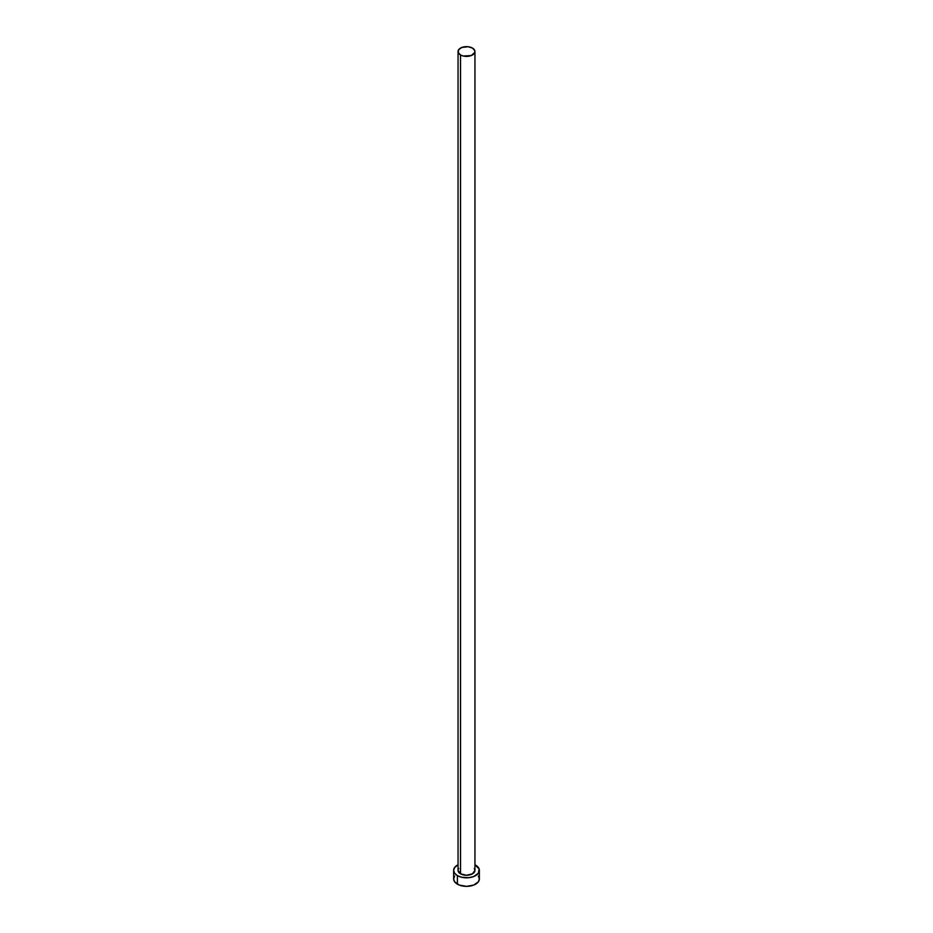 <?xml version="1.0" encoding="UTF-8"?>
<svg xmlns="http://www.w3.org/2000/svg" width="933" height="933" viewBox="0 0 933 933"><rect width="100%" height="100%" fill="white"/><g stroke="black" fill="none" stroke-linecap="round" stroke-linejoin="round"><path stroke-width="1.4" d="M460.529 873.836A8.444 4.875 0 0 0 469.731 874.886A8.444 4.875 0 0 0 474.944 870.384L472.471 873.836L466.5 875.259L460.529 873.836L458.056 870.384A8.444 4.875 0 0 0 460.529 873.836L460.529 54.977L460.529 873.836M472.471 48.073A8.444 4.875 180 0 1 474.944 51.525A8.444 4.875 180 0 1 469.731 56.027A8.444 4.875 180 0 1 460.529 54.977A8.444 4.875 180 0 1 458.056 51.525A8.444 4.875 180 0 1 463.269 47.023A8.444 4.875 180 0 1 472.471 48.073L468.144 46.743L461.812 47.466L458.698 49.659L458.22 52.481L460.529 54.977L463.269 56.027L471.188 55.583L474.78 52.481L474.78 50.569L472.471 48.073M454.616 876.075L453.636 878.921A12.864 7.429 0 0 0 457.403 884.169L457.403 875.632L461.578 877.253L469.007 877.673L473.649 876.565L478.384 873.23L479.119 868.938L474.944 864.774A12.864 7.429 180 0 1 475.597 865.136A12.864 7.429 180 0 1 479.364 870.384A12.864 7.429 180 0 1 471.422 877.253A12.864 7.429 180 0 1 457.403 875.632L457.403 884.169A12.864 7.429 0 0 0 471.422 885.79A12.864 7.429 0 0 0 479.364 878.921L478.384 876.075M457.403 875.632A12.864 7.429 180 0 1 453.636 870.384A12.864 7.429 180 0 1 458.056 864.774L454.616 867.538L453.636 870.384L454.616 873.23L457.403 875.632M458.22 869.428L458.698 868.518M474.302 868.518L474.944 870.384L474.944 51.525M453.636 870.384L453.636 878.921L454.616 881.767L459.351 885.102L466.5 886.35L473.649 885.102L478.384 881.767L479.364 878.921L479.364 870.384M458.056 870.384L458.056 51.525"/></g></svg>
